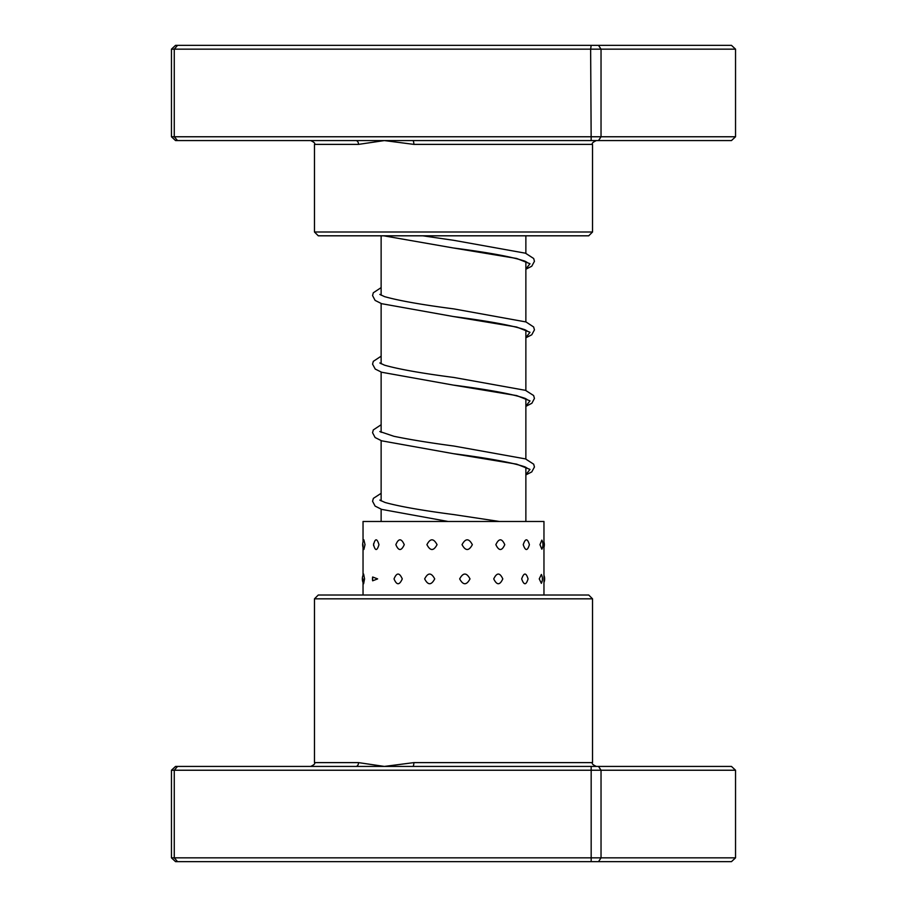 <?xml version="1.0" encoding="UTF-8"?>
<svg xmlns="http://www.w3.org/2000/svg" width="907" height="907" viewBox="0 0 907 907"><rect width="100%" height="100%" fill="white"/><g stroke="black" fill="none" stroke-linecap="round" stroke-linejoin="round"><path stroke-width="1.36" d="M525.867 521.48L525.867 467.298M525.867 459.033L525.867 398.74M525.867 390.464L525.867 330.171M525.867 321.906L525.867 261.613M525.867 253.336L525.867 235.809M381.133 521.48L381.133 509.19M381.133 500.925L381.133 440.632M381.133 432.356L381.133 372.063M381.133 363.798L381.133 303.505M381.133 295.228L381.133 235.809M412.776 140.574L175.539 140.574L171.457 136.764L735.543 136.764L731.461 140.574L412.776 140.574A3.809 1.088 -90 0 1 413.864 144.383L384.353 140.574L358.526 144.383L314.468 144.383C315.443 143.453 314.173 142.184 310.659 140.574M592.532 231.999L588.722 235.809L318.278 235.809L314.468 231.999L592.532 231.999L592.532 144.383L413.864 144.383M171.457 136.764L171.457 49.159L601.035 49.159L598.518 45.35L731.461 45.35L735.543 49.159L601.035 49.159L601.035 136.764L598.518 140.574M735.543 136.764L735.543 49.159M591.171 140.574L590.638 49.159L591.171 45.35L598.518 45.35M177.534 140.574L174.269 136.764L174.269 49.159L177.534 45.35L591.171 45.35M171.457 49.159L175.539 45.35L177.534 45.35M355.929 140.574A3.809 2.608 -90 0 1 358.526 144.383L332.88 144.383M365.022 544.665L363.888 539.858A9.909 9.909 0 0 0 363.888 549.461L365.022 544.665M364.557 578.893L363.616 574.04A9.909 9.909 0 0 0 363.616 583.757L364.557 578.893M378.967 544.665C377.017 538.214 375.215 538.214 373.559 544.665L373.616 545.663A9.909 9.909 0 0 1 373.559 544.665C375.226 551.105 377.029 551.105 378.967 544.665M373.616 543.667L373.559 544.665A9.909 9.909 0 0 1 373.616 543.667M377.641 578.893L372.652 576.999L372.652 580.797L377.641 578.893M404.261 544.665C401.359 538.214 398.558 538.214 395.86 544.665C398.57 551.105 401.37 551.105 404.261 544.665M402.277 578.893C399.42 572.453 396.676 572.453 394.035 578.893C396.688 585.344 399.431 585.344 402.277 578.893M437.049 544.665C433.625 538.214 430.258 538.214 426.925 544.665C430.269 551.105 433.648 551.105 437.049 544.665M434.714 578.893C431.313 572.453 427.968 572.453 424.657 578.893C427.968 585.344 431.313 585.344 434.714 578.893M472.343 544.665C468.93 538.214 465.495 538.214 462.037 544.665C465.506 551.105 468.942 551.105 472.343 544.665M470.007 578.893C466.572 572.453 463.126 572.453 459.668 578.893C463.137 585.344 466.583 585.344 470.007 578.893M504.768 544.665C501.877 538.214 498.907 538.214 495.857 544.665C498.918 551.105 501.888 551.105 504.768 544.665M502.795 578.893C499.848 572.453 496.832 572.453 493.737 578.893C496.843 585.344 499.859 585.344 502.795 578.893M529.393 544.665C527.466 538.214 525.402 538.214 523.226 544.665C525.414 551.105 527.477 551.105 529.393 544.665M528.067 578.893C526.06 572.453 523.94 572.453 521.672 578.893C523.94 585.344 526.071 585.344 528.067 578.893M541.842 540.119L539.971 544.665L541.842 549.211A9.909 9.909 0 0 0 541.842 540.119M541.354 574.46L539.246 578.893L541.354 583.337A9.909 9.909 0 0 0 541.354 574.46M543.962 595.015L543.962 521.48L363.038 521.48L363.038 541.921M314.468 598.824L318.278 595.015L588.722 595.015L592.532 598.824L314.468 598.824L314.468 762.617L358.526 762.617L384.353 766.426L413.864 762.617L592.532 762.617C591.557 763.547 592.827 764.816 596.341 766.426M735.543 770.236L171.457 770.236L175.539 766.426L731.461 766.426L735.543 770.236L735.543 857.841L731.461 861.65L175.539 861.65L171.457 857.841L735.543 857.841M171.457 770.236L171.457 857.841M177.534 766.426L174.269 770.236L174.269 857.841L177.534 861.65M591.171 766.426L591.171 861.65M598.518 766.426L601.035 770.236L601.035 857.841L598.518 861.65M355.929 766.426A3.809 2.608 90 0 0 358.526 762.617M412.776 766.426A3.809 1.088 90 0 0 413.864 762.617M342.086 762.617L332.88 762.617M527.171 262.44L524.972 261.193C512.5 256.919 488.59 252.509 453.228 247.951L516.695 258.472L529.994 263.733L525.867 268.982M527.171 331.01L524.972 329.751C512.5 325.488 488.601 321.078 453.285 316.52L516.707 327.042L529.994 332.291L525.867 337.551M527.182 399.568L525.221 398.422C512.988 394.137 489.009 389.693 453.285 385.09L516.707 395.599L529.994 400.86L525.867 406.109M527.171 468.125L524.983 466.878C512.5 462.615 488.59 458.205 453.217 453.647L516.695 464.157L529.994 469.418L525.867 474.678M314.468 231.999L314.468 144.383M592.532 144.383C591.557 143.453 592.827 142.184 596.341 140.574M543.962 547.397A9.909 9.909 0 0 0 543.962 541.921M543.962 582.521A9.909 9.909 0 0 0 543.962 575.276M372.652 576.999A9.909 9.909 0 0 0 372.652 580.797M363.038 595.015L363.038 578.893M363.038 575.276L363.038 544.665M592.532 598.824L592.532 762.617M314.468 762.617C315.432 763.558 314.162 764.828 310.659 766.426M525.867 269.22L531.763 266.227L534.438 261.295L533.69 258.506L525.493 253.2L453.84 240.332L422.73 235.809M525.867 337.789L531.763 334.785L534.438 329.853L533.633 326.974L526.015 321.951L453.885 308.902C421.755 304.729 398.627 300.636 384.511 296.612L379.829 294.401M525.867 406.347L531.887 403.252L534.438 398.422L533.633 395.531L525.482 390.327L453.897 377.471C421.755 373.299 398.638 369.206 384.523 365.17L379.829 362.97M525.867 474.905L531.763 471.912L534.438 466.98L533.69 464.191L525.493 458.897L453.829 446.029C429.351 442.763 409.363 439.51 393.876 436.278L379.829 431.528M499.451 521.48L453.885 514.598C422.333 510.494 399.386 506.457 385.056 502.478L379.829 500.097M383.706 235.809L453.228 247.951M381.133 287.621L373.31 292.78L372.562 295.569L375.113 300.41L381.643 303.686L453.285 316.52M381.133 356.19L373.31 361.349L372.562 364.138L375.237 369.07L381.643 372.244L453.285 385.09M381.133 424.748L373.31 429.918L372.562 432.707L375.113 437.537L381.643 440.813L453.217 453.647M381.133 493.317L373.367 498.374L372.562 501.265L375.113 506.095L381.632 509.371L448.115 521.48"/></g></svg>
